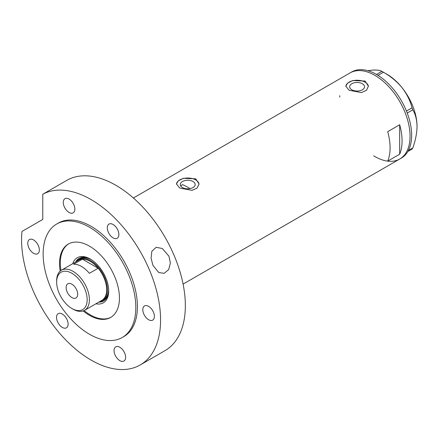 <?xml version="1.0" encoding="UTF-8"?>
<svg xmlns="http://www.w3.org/2000/svg" width="439" height="439" viewBox="0 0 439 439"><rect width="100%" height="100%" fill="white"/><g stroke="black" fill="none" stroke-linecap="round" stroke-linejoin="round"><path stroke-width="0.66" d="M190.01 188.627A45.19 26.093 60 0 0 187.656 187.168A45.19 26.093 60 0 0 182.404 184.638L180.775 186.037M192.995 181.505A7.436 4.291 -0 0 0 184.896 180.572A7.436 4.291 -0 0 0 180.303 184.539A7.436 4.291 -0 0 0 182.481 187.574A7.436 4.291 -0 0 0 190.581 188.507A7.436 4.291 -0 0 0 195.174 184.539A7.436 4.291 -0 0 0 192.995 181.505M362.351 83.728A7.436 4.291 -0 0 0 354.251 82.795A7.436 4.291 -0 0 0 349.663 86.763A7.436 4.291 -0 0 0 351.842 89.797A7.436 4.291 -0 0 0 359.942 90.725A7.436 4.291 -0 0 0 364.529 86.763A7.436 4.291 -0 0 0 362.351 83.728M365.083 81.045L352.786 80.529L347.699 83.053L345.8 86.181L349.109 90.269L361.407 92.585L366.494 90.297L368.392 86.181L365.083 81.045M368.381 86.494A11.299 6.525 -0 0 0 365.083 82.148A11.299 6.525 -0 0 0 353.027 80.677A11.299 6.525 -0 0 0 345.811 86.445M195.728 178.821L183.425 178.305L178.344 180.83L176.44 183.957L179.749 188.046L192.052 190.367L197.138 188.073L199.037 183.957L195.728 178.821M199.026 184.27A11.299 6.525 -0 0 0 195.728 179.93A11.299 6.525 -0 0 0 183.667 178.453A11.299 6.525 -0 0 0 176.456 184.226M387.692 131.667A49.711 28.7 60 0 1 387.692 161.129L399.677 154.21A49.711 28.7 -120 0 0 399.677 124.747L387.692 131.667M374.911 75.371A49.711 28.7 60 0 1 407.387 119.172A49.711 28.7 60 0 1 399.764 159.006A49.711 28.7 -120 0 0 410.059 136.249A49.711 28.7 -120 0 0 388.361 86.225A49.711 28.7 -120 0 0 350.059 72.907A49.711 28.7 60 0 1 374.911 75.371M399.677 154.21L399.677 124.747M339.759 95.664A49.711 28.7 -120 0 0 339.781 97.101M373.677 155.807A49.711 28.7 -120 0 0 399.764 159.006L401.361 158.084A49.711 28.7 -120 0 0 411.656 135.327A49.711 28.7 -120 0 0 389.958 85.303A49.711 28.7 -120 0 0 351.655 71.985L133.385 198.005M408.396 150.517L412.825 147.959L412.051 149.062L407.864 151.482M367.794 70.684L371.817 70.18C376.673 69.817 380.031 70.202 381.892 71.337L383.439 72.232C390.562 76.26 396.735 81.374 401.97 87.586C406.827 93.897 410.185 100.641 412.051 107.824L412.825 109.821C415.486 114.299 416.896 119.842 417.05 126.448C416.896 133.258 415.486 140.425 412.825 147.959M376.508 74.449L381.892 71.337M383.439 72.232L378.023 75.36M406.448 111.056L412.051 107.824M412.825 109.821L407.227 113.048M382.676 71.782L386.896 74.218A42.649 24.622 60 0 1 401.97 87.586A42.649 24.622 60 0 1 417.05 126.448M72.748 263.669A26.038 15.036 60 0 1 90.28 259.026L90.28 259.026A26.038 15.036 60 0 1 108.691 290.92A26.038 15.036 60 0 1 95.905 303.783M90.807 259.339A24.573 14.185 -120 0 0 79.031 258.406A24.573 14.185 -120 0 0 75.634 262.001M91.542 259.806A23.722 13.697 -120 0 0 80.013 258.818L78.817 259.509A23.722 13.697 60 0 1 90.675 260.684A23.722 13.697 60 0 1 106.178 281.591A23.722 13.697 60 0 1 102.539 300.605A23.722 13.697 60 0 1 99.686 301.598M79.316 258.253A24.573 14.185 -120 0 0 76.188 261.677M84.101 310.571A42.364 24.458 -120 0 0 90.28 314.878A42.364 24.458 -120 0 0 111.056 317.205M68.698 243.837A42.364 24.458 -120 0 0 60.966 270.495M98.791 302.114A24.573 14.185 -120 0 0 103.604 300.967A24.573 14.185 -120 0 0 108.685 290.305M99.351 301.791A24.573 14.185 -120 0 0 103.878 300.803M102.539 300.605L103.736 299.914A23.722 13.697 -120 0 0 108.647 289.438M73.022 309.16L71.903 308.513A21.577 12.457 -120 0 0 87.163 299.705A21.577 12.457 -120 0 0 71.903 273.277A21.577 12.457 -120 0 0 56.647 282.085A21.577 12.457 -120 0 0 71.903 308.513L73.022 309.16A23.157 13.373 60 0 0 84.601 310.307L101.859 300.347A23.157 13.373 -120 0 0 98.149 268.245A23.157 13.373 -120 0 0 90.28 261.381A23.157 13.373 -120 0 0 82.411 259.164A23.157 13.373 -120 0 0 78.696 260.234L61.444 270.194A23.157 13.373 60 0 1 73.022 271.34A23.157 13.373 60 0 1 88.151 291.748A23.157 13.373 60 0 1 84.601 310.307M71.903 284.209A8.193 4.73 -120 0 0 67.809 283.803A8.193 4.73 -120 0 0 66.552 290.366A8.193 4.73 -120 0 0 71.903 297.582A8.193 4.73 -120 0 0 76.002 297.988A8.193 4.73 -120 0 0 77.253 291.425A8.193 4.73 -120 0 0 71.903 284.209M89.358 273.321L98.149 268.245L82.411 259.164L73.62 264.234A23.157 13.373 -120 0 1 81.489 266.451A23.157 13.373 -120 0 1 89.358 273.321M76.523 261.485A23.722 13.697 60 0 1 78.817 259.509M56.647 282.085L56.647 280.795A23.157 13.373 60 0 1 61.444 270.194M168.938 256.162L170.387 262.988L168.691 269.562L164.17 273.332L158.759 272.553L152.959 265.386L151.087 258.297L151.801 251.399L156.152 247.289L162.326 248.523L168.938 256.162M83.196 310.944A42.364 24.458 -120 0 0 89.479 315.339A42.364 24.458 -120 0 0 110.661 317.441A42.364 24.458 -120 0 0 117.158 283.49A42.364 24.458 -120 0 0 89.479 246.158A42.364 24.458 -120 0 0 68.297 244.062A42.364 24.458 -120 0 0 60.187 271.093M89.479 227.248A65.526 37.831 -120 0 0 56.719 224.005A65.526 37.831 -120 0 0 46.671 276.51A65.526 37.831 -120 0 0 89.479 334.249A65.526 37.831 -120 0 0 122.24 337.498A65.526 37.831 -120 0 0 132.287 284.988A65.526 37.831 -120 0 0 89.479 227.248M122.24 337.498L123.842 336.576A65.526 37.831 -120 0 0 133.884 284.066A65.526 37.831 -120 0 0 91.076 226.326A65.526 37.831 -120 0 0 58.316 223.078L56.719 224.005M91.076 199.575A98.287 56.746 -120 0 0 42.764 194.241L67.529 179.946A98.287 56.746 -120 0 1 115.841 185.274A98.287 56.746 -120 0 1 180.05 271.889A98.287 56.746 -120 0 1 164.987 350.651L140.222 364.946A98.287 56.746 -120 0 0 155.285 286.19A98.287 56.746 -120 0 0 91.076 199.575M42.764 194.241L42.764 219.434L21.966 231.441A98.287 56.746 -120 0 0 91.076 360.079A98.287 56.746 -120 0 0 140.222 364.946M33.562 253.308A8.193 4.73 -120 0 0 37.655 253.715A8.193 4.73 -120 0 0 38.912 247.152A8.193 4.73 -120 0 0 33.562 239.93A8.193 4.73 -120 0 0 29.462 239.524A8.193 4.73 -120 0 0 28.211 246.087A8.193 4.73 -120 0 0 33.562 253.308M69.066 212.449A8.193 4.73 -120 0 0 73.159 212.855A8.193 4.73 -120 0 0 74.416 206.292A8.193 4.73 -120 0 0 69.066 199.07A8.193 4.73 -120 0 0 64.972 198.664A8.193 4.73 -120 0 0 63.715 205.227A8.193 4.73 -120 0 0 69.066 212.449M113.086 237.861A8.193 4.73 -120 0 0 117.186 238.267A8.193 4.73 -120 0 0 118.437 231.704A8.193 4.73 -120 0 0 113.086 224.488A8.193 4.73 -120 0 0 108.993 224.082A8.193 4.73 -120 0 0 107.736 230.645A8.193 4.73 -120 0 0 113.086 237.861M148.596 319.724A8.193 4.73 -120 0 0 152.69 320.13A8.193 4.73 -120 0 0 153.946 313.567A8.193 4.73 -120 0 0 148.596 306.345A8.193 4.73 -120 0 0 144.497 305.939A8.193 4.73 -120 0 0 143.246 312.502A8.193 4.73 -120 0 0 148.596 319.724M119.836 360.639A8.193 4.73 -120 0 0 123.93 361.045A8.193 4.73 -120 0 0 125.186 354.476A8.193 4.73 -120 0 0 119.836 347.26A8.193 4.73 -120 0 0 115.742 346.854A8.193 4.73 -120 0 0 114.486 353.417A8.193 4.73 -120 0 0 119.836 360.639M62.316 327.428A8.193 4.73 -120 0 0 66.415 327.834A8.193 4.73 -120 0 0 67.672 321.271A8.193 4.73 -120 0 0 62.316 314.055A8.193 4.73 -120 0 0 58.222 313.649A8.193 4.73 -120 0 0 56.966 320.212A8.193 4.73 -120 0 0 62.316 327.428M183.09 284.104L399.764 159.006"/></g></svg>
